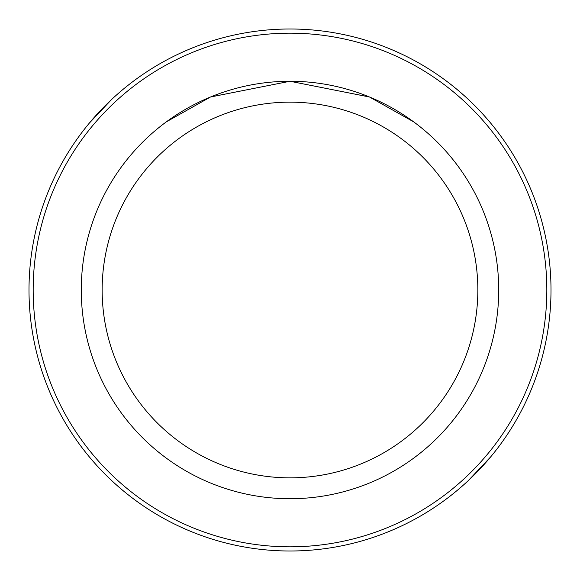 <?xml version="1.0" encoding="UTF-8"?>
<svg xmlns="http://www.w3.org/2000/svg" width="580" height="580" viewBox="0 0 580 580"><rect width="100%" height="100%" fill="white"/><g stroke="black" fill="none" stroke-linecap="round" stroke-linejoin="round"><path stroke-width="0.87" d="M33.176 290A256.824 256.824 0 0 0 418.412 512.415A256.824 256.824 0 0 0 418.412 67.584A256.824 256.824 0 0 0 33.176 290M29 290A261 261 0 0 1 420.5 63.967A261 261 0 0 1 420.5 516.033A261 261 0 0 1 29 290M89.342 123.09L111.65 99.441M490.658 456.909L468.35 480.559M81.265 290A208.735 208.735 0 0 1 394.364 109.236A208.735 208.735 0 0 1 394.364 470.764A208.735 208.735 0 0 1 81.265 290M102.145 290A187.855 187.855 0 0 1 383.924 127.317A187.855 187.855 0 0 1 383.924 452.683A187.855 187.855 0 0 1 102.145 290M413.671 121.851L369.525 97.012L290.014 81.265L210.533 96.983L166.329 121.851L210.475 97.012L289.986 81.265L369.467 96.983L413.671 121.851"/></g></svg>
